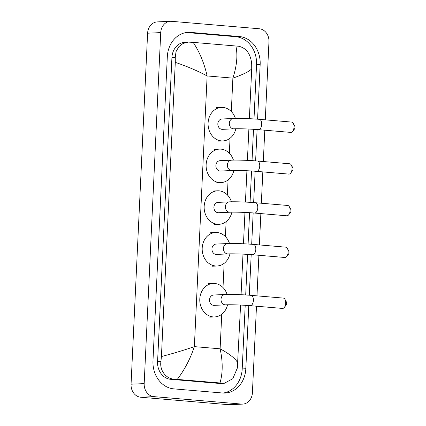 <?xml version="1.0" encoding="UTF-8"?>
<svg xmlns="http://www.w3.org/2000/svg" width="426" height="426" viewBox="0 0 426 426"><rect width="100%" height="100%" fill="white"/><g stroke="black" fill="none" stroke-linecap="round" stroke-linejoin="round"><path stroke-width="0.64" d="M256.489 306.214L252.405 392.793A12.189 10.272 -92.6 0 1 242.703 404.104L229.582 404.7A12.189 10.272 -92.6 0 1 228.453 404.679L140.745 397.234A12.189 10.272 -92.6 0 1 131.059 384.204L147.609 33.207A12.189 10.272 -92.6 0 1 157.316 21.896L170.437 21.3A12.189 10.272 -92.6 0 1 171.566 21.321L259.274 28.766A12.189 10.272 -92.6 0 1 268.96 41.796L265.281 119.839M242.703 404.104A12.189 10.272 -92.6 0 1 241.574 404.077L153.866 396.633A12.189 10.272 -92.6 0 1 144.18 383.608L160.735 32.605A12.189 10.272 -92.6 0 1 170.437 21.3M264.791 130.202L263.311 161.534M262.826 171.896L261.346 203.229M260.861 213.591L259.381 244.923M258.891 255.28L256.979 295.857M257.586 119.195L260.164 64.539A26.21 22.083 87.4 0 0 239.337 36.535L190.614 32.397A26.21 22.083 87.4 0 0 188.185 32.349A26.21 22.083 87.4 0 0 167.322 56.658L152.977 360.859A26.21 22.083 87.4 0 0 173.803 388.869L222.526 393.001A26.21 22.083 87.4 0 0 224.955 393.049A26.21 22.083 87.4 0 0 245.818 368.74L248.795 305.57M249.285 295.213L251.196 254.636M251.686 244.279L253.166 212.941M253.651 202.584L255.131 171.247M255.621 160.89L257.096 129.552M253.997 118.95L256.553 64.704A26.21 22.083 87.4 0 0 235.732 36.7L187.003 32.562A26.21 22.083 87.4 0 0 186.386 32.52M223.149 393.044A26.21 22.083 87.4 0 0 242.208 368.905L245.206 305.314M245.695 294.962L247.607 254.386M248.097 244.034L249.577 212.691M250.062 202.339L251.542 170.996M252.032 160.645L253.507 129.302M235.871 46.003L238.73 46.264C246.303 47.984 250.621 53.846 251.691 63.857L251.718 68.852C249.157 71.531 242.879 74.625 232.884 78.128C236.872 65.876 237.868 55.167 235.871 46.003L193.164 42.376C199.544 51.871 204.198 63.059 207.132 75.94C197.403 70.764 186.79 66.238 175.294 62.366L175.267 57.366L176.029 51.631L178.803 46.748L183.111 43.431L188.34 42.105L185.022 42.259A16.46 13.866 87.4 0 0 171.923 57.521L157.577 361.722A16.46 13.866 87.4 0 0 170.65 379.305L219.379 383.443A16.46 13.866 87.4 0 0 220.902 383.475L224.225 383.32L174.112 379.151C166.097 378.815 159.446 370.327 160.921 361.567L161.422 356.546C173.249 353.447 184.229 350.14 194.368 346.631C190.273 358.884 184.57 369.805 177.275 379.396M251.718 68.852L249.37 118.694M248.88 129.046L247.405 160.389M246.915 170.741L245.435 202.084M244.95 212.436L243.47 243.778M242.985 254.13L241.068 294.712M240.578 305.064L237.346 368.059L232.798 378.719L224.225 383.32M175.294 62.366L161.422 356.546M188.34 42.105L193.164 42.376M219.976 383.022C222.878 373.107 222.926 361.706 220.114 348.814C229.705 354.001 235.615 358.74 237.846 363.032M293.322 123.402L294.654 125.878A2.135 1.145 94.9 0 1 294.941 127.411A2.135 1.145 94.9 0 1 294.377 129.169L292.641 131.384A5.181 2.774 -85.1 0 0 294.015 127.118A5.181 2.774 -85.1 0 0 293.322 123.402A5.181 2.774 -85.1 0 0 291.666 122.081L259.354 119.339A5.181 2.774 94.9 0 1 261.702 124.376A5.181 2.774 94.9 0 1 258.475 129.664L290.788 132.406A5.181 2.774 -85.1 0 0 292.641 131.384M233.922 128.817A5.181 4.366 87.4 0 1 233.443 128.812A5.181 4.366 87.4 0 1 229.326 123.274A5.181 4.366 87.4 0 1 233.448 118.471L221.967 118.992A5.181 4.366 87.4 0 0 217.835 124.083A5.181 4.366 87.4 0 0 221.962 129.334A5.181 4.366 87.4 0 0 222.441 129.344L233.922 128.817C238.565 128.572 250.637 128.977 258.475 129.664M235.85 128.764A16.763 14.122 -92.6 0 1 222.968 140.915A16.763 14.122 -92.6 0 1 221.413 140.884A16.763 14.122 -92.6 0 1 208.074 123.891A16.763 14.122 -92.6 0 1 221.44 107.421A16.763 14.122 -92.6 0 1 222.99 107.453A16.763 14.122 -92.6 0 1 235.392 118.407M291.352 165.096L292.689 167.572A2.135 1.145 94.9 0 1 292.976 169.106A2.135 1.145 94.9 0 1 292.406 170.863L290.676 173.078A5.181 2.774 -85.1 0 0 292.05 168.813A5.181 2.774 -85.1 0 0 291.352 165.096A5.181 2.774 -85.1 0 0 289.701 163.776L257.384 161.033A5.181 2.774 94.9 0 1 259.738 166.071A5.181 2.774 94.9 0 1 256.511 171.358L288.823 174.101A5.181 2.774 -85.1 0 0 290.676 173.078M231.957 170.512A5.181 4.366 87.4 0 1 231.472 170.506A5.181 4.366 87.4 0 1 227.362 164.969A5.181 4.366 87.4 0 1 231.483 160.165L220.002 160.687A5.181 4.366 87.4 0 0 215.87 165.778A5.181 4.366 87.4 0 0 219.992 171.028A5.181 4.366 87.4 0 0 220.471 171.039L231.957 170.512C236.6 170.267 248.667 170.666 256.511 171.358M233.879 170.459A16.763 14.122 -92.6 0 1 221.003 182.605A16.763 14.122 -92.6 0 1 219.449 182.578A16.763 14.122 -92.6 0 1 206.109 165.586A16.763 14.122 -92.6 0 1 219.47 149.116A16.763 14.122 -92.6 0 1 221.025 149.148A16.763 14.122 -92.6 0 1 233.427 160.101M289.387 206.791L290.724 209.267A2.135 1.145 94.9 0 1 291.006 210.801A2.135 1.145 94.9 0 1 290.441 212.558L288.711 214.773A5.181 2.774 -85.1 0 0 290.085 210.508A5.181 2.774 -85.1 0 0 289.387 206.791A5.181 2.774 -85.1 0 0 287.736 205.47L255.419 202.728A5.181 2.774 94.9 0 1 257.773 207.76A5.181 2.774 94.9 0 1 254.546 213.053L286.858 215.796A5.181 2.774 -85.1 0 0 288.711 214.773M229.987 212.207A5.181 4.366 87.4 0 1 229.507 212.201A5.181 4.366 87.4 0 1 225.391 206.663A5.181 4.366 87.4 0 1 229.518 201.855L218.032 202.382A5.181 4.366 87.4 0 0 213.905 207.473A5.181 4.366 87.4 0 0 218.027 212.723A5.181 4.366 87.4 0 0 218.506 212.734L229.987 212.207C234.635 211.962 246.702 212.361 254.546 213.053M231.914 212.153A16.763 14.122 -92.6 0 1 219.033 224.3A16.763 14.122 -92.6 0 1 217.484 224.273A16.763 14.122 -92.6 0 1 204.145 207.281A16.763 14.122 -92.6 0 1 217.505 190.811A16.763 14.122 -92.6 0 1 219.06 190.843A16.763 14.122 -92.6 0 1 231.462 201.796M287.422 248.486L288.753 250.962A2.135 1.145 94.9 0 1 289.041 252.496A2.135 1.145 94.9 0 1 288.477 254.253L286.746 256.468A5.181 2.774 -85.1 0 0 288.12 252.203A5.181 2.774 -85.1 0 0 287.422 248.486A5.181 2.774 -85.1 0 0 285.766 247.165L253.454 244.423A5.181 2.774 94.9 0 1 255.802 249.455A5.181 2.774 94.9 0 1 252.575 254.748L284.893 257.49A5.181 2.774 -85.1 0 0 286.746 256.468M228.022 253.901A5.181 4.366 87.4 0 1 227.543 253.896A5.181 4.366 87.4 0 1 223.426 248.358A5.181 4.366 87.4 0 1 227.548 243.55L216.067 244.077A5.181 4.366 87.4 0 0 211.935 249.167A5.181 4.366 87.4 0 0 216.062 254.418A5.181 4.366 87.4 0 0 216.541 254.428L228.022 253.901C232.665 253.656 244.737 254.056 252.575 254.748M229.949 253.848A16.763 14.122 -92.6 0 1 217.068 265.994A16.763 14.122 -92.6 0 1 215.513 265.968A16.763 14.122 -92.6 0 1 202.174 248.976A16.763 14.122 -92.6 0 1 215.54 232.505A16.763 14.122 -92.6 0 1 217.095 232.537A16.763 14.122 -92.6 0 1 229.492 243.491M285.021 299.419L286.352 301.896A2.135 1.145 94.9 0 1 286.639 303.424A2.135 1.145 94.9 0 1 286.075 305.181L284.344 307.402A5.181 2.774 -85.1 0 0 285.718 303.131A5.181 2.774 -85.1 0 0 285.021 299.419A5.181 2.774 -85.1 0 0 283.365 298.099L251.052 295.356A5.181 2.774 94.9 0 1 253.401 300.389A5.181 2.774 94.9 0 1 250.174 305.682L282.491 308.424A5.181 2.774 -85.1 0 0 284.344 307.402M225.62 304.835A5.181 4.366 87.4 0 1 225.141 304.824A5.181 4.366 87.4 0 1 221.025 299.292A5.181 4.366 87.4 0 1 225.146 294.483L213.666 295.01A5.181 4.366 87.4 0 0 209.533 300.101A5.181 4.366 87.4 0 0 213.66 305.351A5.181 4.366 87.4 0 0 214.14 305.362L225.62 304.835C230.264 304.59 242.335 304.989 250.174 305.682M227.548 304.782A16.763 14.122 -92.6 0 1 214.667 316.928A16.763 14.122 -92.6 0 1 213.112 316.901A16.763 14.122 -92.6 0 1 199.773 299.909A16.763 14.122 -92.6 0 1 213.138 283.439A16.763 14.122 -92.6 0 1 214.688 283.471A16.763 14.122 -92.6 0 1 227.09 294.425M231.307 111.527L232.884 78.128L207.132 75.94L194.368 346.631L220.114 348.814L221.744 314.266M223.006 287.539L224.145 263.332M225.407 236.611L226.115 221.637M227.372 194.916L228.08 179.942M229.342 153.222L230.045 138.248M144.18 383.608L131.059 384.204M153.866 396.633L140.745 397.234M241.574 404.077L228.453 404.679M160.735 32.605L147.609 33.207M187.003 32.562L190.614 32.397M235.732 36.7L239.337 36.535M256.553 64.704L260.164 64.539M242.208 368.905L245.818 368.74M219.379 383.443L222.841 383.288M170.65 379.305L174.112 379.151M157.577 361.722L160.921 361.567M171.923 57.521L175.267 57.366M233.448 118.471C238.88 118.199 251.02 118.62 259.354 119.339M221.44 107.421L216.52 107.65M222.968 140.915L218.048 141.139M231.483 160.165C236.915 159.894 249.056 160.314 257.384 161.033M219.47 149.116L214.55 149.345M221.003 182.605L216.078 182.834M229.518 201.855C234.944 201.589 247.085 202.009 255.419 202.728M217.505 190.811L212.585 191.04M219.033 224.3L214.113 224.529M227.548 243.55C232.979 243.283 245.12 243.704 253.454 244.423M215.54 232.505L210.62 232.729M217.068 265.994L212.148 266.223M225.146 294.483C230.578 294.212 242.719 294.638 251.052 295.356M213.138 283.439L208.218 283.663M214.667 316.928L209.746 317.152"/></g></svg>
